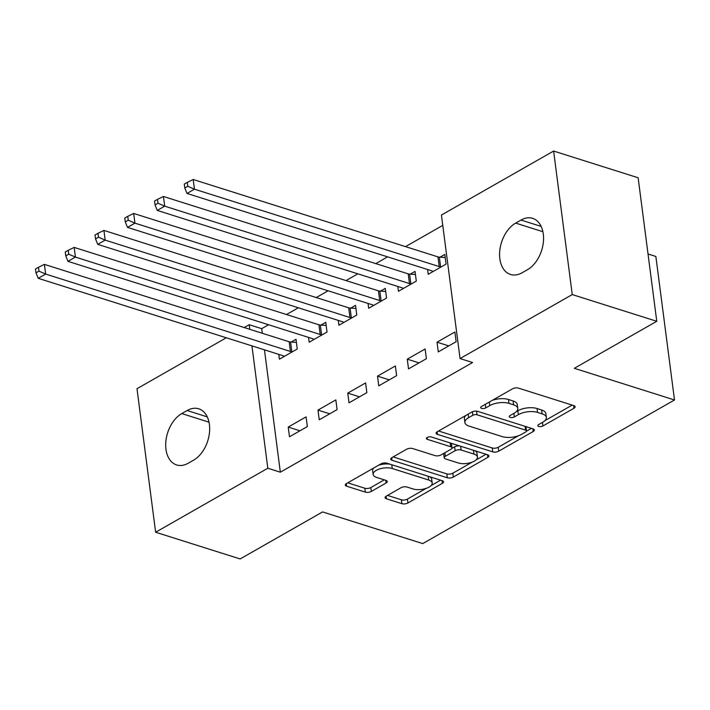 <?xml version="1.0" encoding="UTF-8"?>
<svg xmlns="http://www.w3.org/2000/svg" width="710" height="710" viewBox="0 0 710 710"><rect width="100%" height="100%" fill="white"/><g stroke="black" fill="none" stroke-linecap="round" stroke-linejoin="round"><path stroke-width="1.06" d="M538.73 426.444A2.991 1.305 172.6 0 0 542.928 425.964L573.964 408.259A4.269 1.864 172.6 0 0 575.118 406.732A4.269 1.864 172.6 0 0 573.804 405.614L518.504 388.13A4.269 1.864 172.6 0 0 512.514 388.832L481.478 406.528A2.991 1.305 172.6 0 0 480.661 407.593A2.991 1.305 172.6 0 0 481.584 408.383A2.991 1.305 172.6 0 0 485.773 407.895L489.793 405.605A13.659 5.964 172.6 0 1 508.972 403.378L513.578 404.833A13.659 5.964 172.6 0 1 517.776 408.41A13.659 5.964 172.6 0 1 514.067 413.273L510.046 415.563A2.991 1.305 172.6 0 0 509.239 416.628A2.991 1.305 172.6 0 0 510.153 417.409A2.991 1.305 172.6 0 0 514.351 416.93L518.371 414.631A13.659 5.964 172.6 0 1 537.55 412.412L542.156 413.868A13.659 5.964 172.6 0 1 546.354 417.445A13.659 5.964 172.6 0 1 542.635 422.308L538.624 424.598A2.991 1.305 172.6 0 0 537.807 425.663A2.991 1.305 172.6 0 0 538.73 426.444M386.24 496.139A4.269 1.864 172.6 0 0 385.077 497.657A4.269 1.864 172.6 0 0 386.391 498.775L401.904 503.683A4.269 1.864 172.6 0 0 407.904 502.982L442.365 483.324A4.269 1.864 172.6 0 0 443.528 481.797A4.269 1.864 172.6 0 0 442.215 480.688L386.914 463.204A4.269 1.864 172.6 0 0 380.924 463.896L346.453 483.554A4.269 1.864 172.6 0 0 345.291 485.081A4.269 1.864 172.6 0 0 346.604 486.19L365.348 492.119A4.269 1.864 172.6 0 0 371.339 491.426L386.089 483.013A4.269 1.864 172.6 0 0 387.252 481.486A4.269 1.864 172.6 0 0 385.938 480.377L376.646 477.431A11.413 4.988 172.6 0 1 373.14 474.449A11.413 4.988 172.6 0 1 379.69 468.919A11.413 4.988 172.6 0 1 392.275 468.52L428.68 480.031A11.413 4.988 172.6 0 1 432.186 483.022A11.413 4.988 172.6 0 1 425.627 488.542A11.413 4.988 172.6 0 1 413.051 488.941L406.981 487.024A4.269 1.864 172.6 0 0 400.99 487.726L386.24 496.139M264.457 349.844L280.344 472.194L472.585 362.526L460.062 358.568L441.425 215.05L553.614 151.052L572.251 294.57L460.062 358.568M280.344 472.194L267.821 468.236L155.632 532.234L136.995 388.707L226.286 337.774M553.614 151.052L638.13 177.766L656.768 321.293L574.337 368.312L674.5 399.978L422.743 543.594L322.58 511.928L240.149 558.947L155.632 532.234M656.768 321.293L572.251 294.57M492.749 451.862A4.269 1.864 172.6 0 0 498.74 451.161L533.21 431.502A4.269 1.864 172.6 0 0 534.373 429.976A4.269 1.864 172.6 0 0 533.059 428.867L477.759 411.374A4.269 1.864 172.6 0 0 471.759 412.075L437.298 431.733A4.269 1.864 172.6 0 0 436.135 433.26A4.269 1.864 172.6 0 0 437.449 434.369L492.749 451.862L492.243 447.983A4.269 1.864 172.6 0 0 498.242 447.282L518.433 435.762M487.788 457.409L453.326 477.076A4.269 1.864 172.6 0 1 447.327 477.768L392.026 460.284A4.269 1.864 172.6 0 1 390.713 459.166A4.269 1.864 172.6 0 1 391.876 457.648L406.626 449.235A4.269 1.864 172.6 0 1 412.616 448.534L435.044 455.625A4.269 1.864 172.6 0 0 441.043 454.933L450.823 449.35A4.269 1.864 172.6 0 0 451.986 447.832A4.269 1.864 172.6 0 0 450.673 446.714L427.322 439.33A2.991 1.305 172.6 0 1 426.408 438.549A2.991 1.305 172.6 0 1 428.121 437.103A2.991 1.305 172.6 0 1 431.414 436.996L487.637 454.773A4.269 1.864 172.6 0 1 488.95 455.891A4.269 1.864 172.6 0 1 487.788 457.409L487.442 454.711M674.5 399.978L655.862 256.461L648.026 253.985M317.991 410.096L319.243 419.796L337.099 409.608L335.839 399.908L317.991 410.096L329.733 413.806M308.548 337.401L309.169 342.211L327.026 332.031L325.766 322.331L320.947 325.082M377.507 376.14L378.767 385.841L396.624 375.652L395.363 365.961L377.507 376.14L389.249 379.859M368.064 303.445L368.685 308.264L386.542 298.076L385.281 288.384L380.471 291.127M437.023 342.193L438.283 351.885L456.139 341.705L454.879 332.005L437.023 342.193L448.773 345.903M427.58 269.498L428.21 274.308L446.058 264.129L444.806 254.428L439.987 257.18M268.566 324.754L261.706 328.668L262.301 333.265M442.765 225.381L405.525 246.627M387.598 256.851L375.767 263.605M357.84 273.829L346.01 280.583M328.082 290.807L316.252 297.552M298.324 307.785L286.494 314.53M397.822 286.476L398.443 291.286L416.3 281.098L415.039 271.406L410.229 274.149M407.265 359.171L408.525 368.863L426.382 358.683L425.121 348.983L407.265 359.171L419.015 362.881M338.306 320.423L338.927 325.242L356.784 315.054L355.524 305.353L350.704 308.105M347.749 393.118L349.009 402.818L366.857 392.63L365.606 382.93L347.749 393.118L359.491 396.837M278.79 354.379L279.412 359.189L297.268 349L296.008 339.309L291.189 342.051M288.224 427.074L289.485 436.765L307.341 426.586L306.081 416.885L288.224 427.074L299.975 430.784M188.221 463.231A27.832 18.247 107.5 0 1 176.612 464.935A27.832 18.247 107.5 0 1 165.874 441.221A27.832 18.247 107.5 0 1 181.778 413.575L187.129 410.522A27.832 18.247 107.5 0 1 198.747 408.809A27.832 18.247 107.5 0 1 209.485 432.532A27.832 18.247 107.5 0 1 193.582 460.169L188.221 463.231M244.213 327.55L249.183 324.71L249.778 329.307M251.935 345.885L267.821 468.236M261.706 328.668L249.183 324.71M521.025 220.056A27.832 18.247 107.5 0 1 532.642 218.343A27.832 18.247 107.5 0 1 543.372 242.066A27.832 18.247 107.5 0 1 527.477 269.702L522.116 272.755A27.832 18.247 107.5 0 1 510.508 274.468A27.832 18.247 107.5 0 1 499.769 250.745A27.832 18.247 107.5 0 1 515.664 223.109L521.025 220.056L541.162 226.419M546.354 417.445L545.848 413.566A13.659 5.964 172.6 0 0 541.65 409.989L542.156 413.868M516.303 411.649L517.865 410.753A13.659 5.964 172.6 0 1 537.044 408.534L541.65 409.989M517.776 408.41L517.27 404.531A13.659 5.964 172.6 0 0 513.082 400.955L513.578 404.833M492.323 400.342A13.659 5.964 172.6 0 1 508.466 399.499L513.082 400.955M544.872 420.684L572.18 405.108M438.567 431.005L492.243 447.983M526.483 431.174L531.435 428.352M525.702 431.973A2.991 1.305 172.6 0 0 526.509 430.908A2.991 1.305 172.6 0 0 525.595 430.127L477.049 414.782A2.991 1.305 172.6 0 0 472.851 415.261L468.618 417.684A13.659 5.964 172.6 0 0 464.908 422.548A13.659 5.964 172.6 0 0 469.097 426.124L502.281 436.614A13.659 5.964 172.6 0 0 521.459 434.387L525.702 431.973M526.509 430.908L526.003 427.029A2.991 1.305 172.6 0 0 525.666 426.524M465.875 415.43A13.659 5.964 172.6 0 0 464.402 418.669L464.908 422.548M486.013 454.258L476.002 459.973M472.221 462.13L452.82 473.197L453.326 477.076M393.145 456.921L446.821 473.889A4.269 1.864 172.6 0 0 452.82 473.197M451.986 447.832L451.48 443.954A4.269 1.864 172.6 0 0 450.885 443.155M458.323 462.982A11.413 4.988 172.6 0 0 470.899 462.583A11.413 4.988 172.6 0 0 477.457 457.054A11.413 4.988 172.6 0 0 473.952 454.072L461.118 450.016A4.269 1.864 172.6 0 0 455.128 450.708L445.339 456.29A4.269 1.864 172.6 0 0 444.185 457.817A4.269 1.864 172.6 0 0 445.489 458.926L458.323 462.982M477.457 457.054L476.951 453.175A11.413 4.988 172.6 0 0 474.688 450.681M459.69 445.942A4.269 1.864 172.6 0 0 454.622 446.83L455.128 450.708M451.862 448.4L454.622 446.83M443.794 453.362A4.269 1.864 172.6 0 0 443.679 453.938L444.185 457.817M432.186 483.022L431.68 479.135A11.413 4.988 172.6 0 0 429.417 476.641M390.314 464.278A11.413 4.988 172.6 0 0 378.536 465.254M373.735 467.997A11.413 4.988 172.6 0 0 372.635 470.57L373.14 474.449M347.722 482.827L364.842 488.24A4.269 1.864 172.6 0 0 370.833 487.548L384.314 479.862M387.518 495.411L401.407 499.804A4.269 1.864 172.6 0 0 407.398 499.103L426.284 488.329M431.085 485.587L440.59 480.173M445.205 257.544L439.348 257.135A4.349 1.899 -7.4 0 1 437.964 256.887L193.191 179.497L194.451 189.188L187.014 193.44L431.786 270.829A4.349 1.899 -7.4 0 1 432.736 271.318L433.02 271.566M441.247 266.871L440.608 266.827A4.349 1.899 -7.4 0 1 439.224 266.578L194.451 189.188L187.777 186.268L187.271 182.39L184.289 184.085L184.795 187.964L187.777 186.268M187.014 193.44L184.795 187.964M187.271 182.39L193.191 179.497M415.448 274.522L409.59 274.104A4.349 1.899 -7.4 0 1 408.206 273.856L163.433 196.475L164.693 206.166L157.256 210.409L402.029 287.798A4.349 1.899 -7.4 0 1 402.978 288.295L403.262 288.535M411.489 283.849L410.85 283.805A4.349 1.899 -7.4 0 1 409.466 283.556L164.693 206.166L158.01 203.246L157.513 199.368L154.531 201.063L155.037 204.941L158.01 203.246M157.256 210.409L155.037 204.941M157.513 199.368L163.433 196.475M385.69 291.499L379.832 291.082A4.349 1.899 -7.4 0 1 378.448 290.834L133.675 213.444L134.935 223.144L127.498 227.386L372.271 304.776A4.349 1.899 -7.4 0 1 373.22 305.273L373.504 305.513M381.723 300.827L381.092 300.783A4.349 1.899 -7.4 0 1 379.708 300.534L134.935 223.144L128.253 220.224L127.756 216.346L124.774 218.041L125.279 221.919L128.253 220.224M127.498 227.386L125.279 221.919M127.756 216.346L133.675 213.444M355.932 308.477L350.074 308.06A4.349 1.899 -7.4 0 1 348.69 307.812L103.917 230.422L105.178 240.122L97.74 244.364L342.513 321.754A4.349 1.899 -7.4 0 1 343.462 322.242L343.746 322.491M351.965 317.805L351.335 317.752A4.349 1.899 -7.4 0 1 349.95 317.512L105.178 240.122L98.495 237.193L97.989 233.315L95.016 235.019L95.522 238.897L98.495 237.193M97.74 244.364L95.522 238.897M97.989 233.315L103.917 230.422M326.174 325.446L320.317 325.038A4.349 1.899 -7.4 0 1 318.932 324.789L74.159 247.399L75.42 257.091L67.974 261.342L312.755 338.732A4.349 1.899 -7.4 0 1 313.705 339.22L313.989 339.469M322.207 334.774L321.577 334.73A4.349 1.899 -7.4 0 1 320.192 334.481L75.42 257.091L68.737 254.171L68.231 250.293L65.258 251.988L65.764 255.866L68.737 254.171M67.974 261.342L65.764 255.866M68.231 250.293L74.159 247.399M296.416 342.424L290.559 342.007A4.349 1.899 -7.4 0 1 289.174 341.767L44.402 264.377L45.662 274.069L38.216 278.311L282.997 355.701A4.349 1.899 -7.4 0 1 283.947 356.198L284.231 356.447M292.449 351.752L291.819 351.707A4.349 1.899 -7.4 0 1 290.434 351.459L45.662 274.069L38.979 271.149L38.473 267.271L35.5 268.966L36.006 272.844L38.979 271.149M38.216 278.311L36.006 272.844M38.473 267.271L44.402 264.377M542.467 422.406L542.928 425.964M485.32 404.345L485.773 407.895M513.889 413.38L514.351 416.93M537.044 408.534L537.55 412.412M517.865 410.753L518.371 414.631M508.466 399.499L508.972 403.378M489.332 402.046L489.793 405.605M573.609 405.552L573.964 408.259M437.12 431.84L437.449 434.369M532.864 428.796L533.21 431.502M498.242 447.282L498.74 451.161M525.098 426.346L525.595 430.127M476.579 411.152L477.049 414.782M472.398 411.764L472.851 415.261M468.156 414.134L468.618 417.684M446.821 473.889L447.327 477.768M391.698 457.755L392.026 460.284M450.184 442.933L450.673 446.714M427.092 437.555L427.322 439.33M473.455 450.291L473.952 454.072M460.63 446.235L461.118 450.016M444.877 452.74L445.339 456.29M428.192 476.25L428.68 480.031M391.778 464.739L392.275 468.52M385.743 480.306L386.089 483.013M370.833 487.548L371.339 491.426M364.842 488.24L365.348 492.119M346.276 483.661L346.604 486.19M442.019 480.626L442.365 483.324M407.398 499.103L407.904 502.982M401.407 499.804L401.904 503.683M386.062 496.246L386.391 498.775M515.664 223.109L542.901 231.717M181.778 413.575L209.015 422.193M187.129 410.522L207.267 416.885M439.348 257.135L440.608 266.827M437.964 256.887L439.224 266.578M409.59 274.104L410.85 283.805M408.206 273.856L409.466 283.556M379.832 291.082L381.092 300.783M378.448 290.834L379.708 300.534M350.074 308.06L351.335 317.752M348.69 307.812L349.95 317.512M320.317 325.038L321.577 334.73M318.932 324.789L320.192 334.481M290.559 342.007L291.819 351.707M289.174 341.767L290.434 351.459"/></g></svg>
